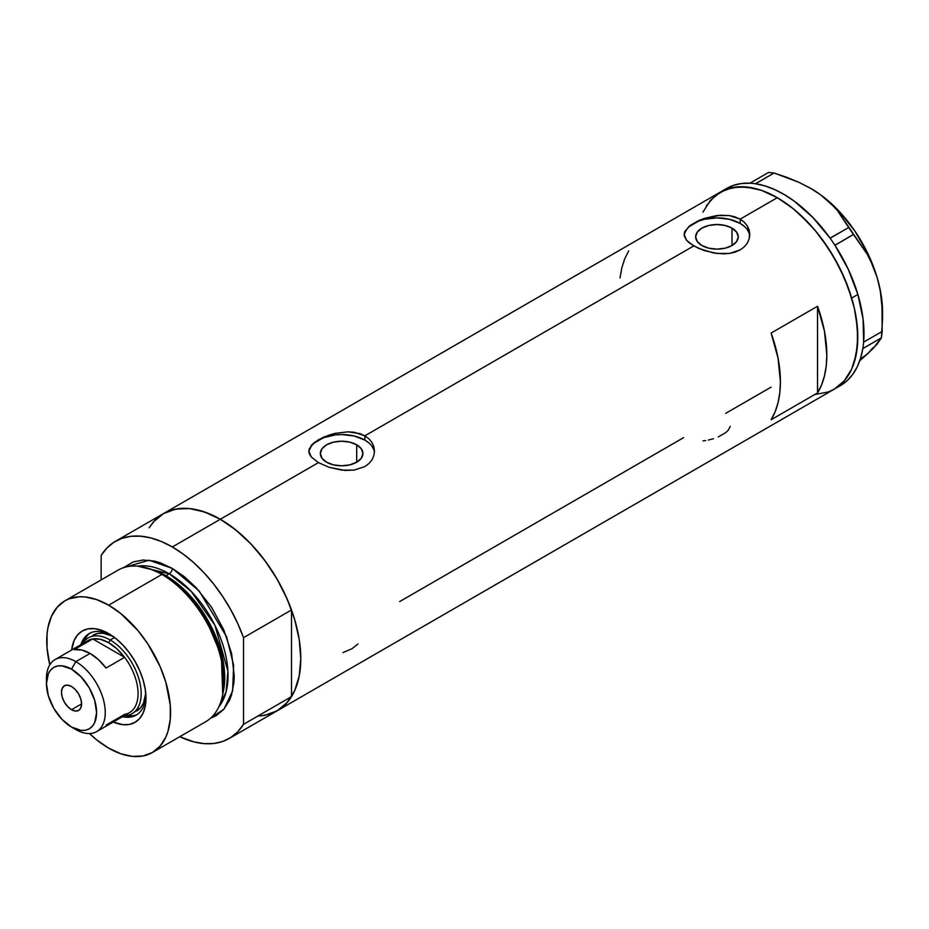 <?xml version="1.0" encoding="UTF-8"?>
<svg xmlns="http://www.w3.org/2000/svg" width="929" height="929" viewBox="0 0 929 929"><rect width="100%" height="100%" fill="white"/><g stroke="black" fill="none" stroke-linecap="round" stroke-linejoin="round"><path stroke-width="1.39" d="M356.701 444.817L356.701 462.201L349.803 464.872L341.651 465.801L333.499 464.872L326.59 462.201A21.297 12.298 180 0 1 320.354 453.503A21.297 12.298 180 0 1 333.499 442.146A21.297 12.298 180 0 1 356.701 444.817L361.323 448.8L362.949 453.503L361.323 458.218L356.701 462.201L356.701 444.817A21.297 12.298 180 0 1 362.949 453.503A21.297 12.298 180 0 1 349.803 464.872A21.297 12.298 180 0 1 326.59 462.201L321.968 458.218L320.354 453.503L321.968 448.8L326.59 444.817L333.499 442.146L341.651 441.217L349.803 442.146L356.701 444.817M732.006 228.128L732.006 245.523L725.096 248.182L716.956 249.123L708.804 248.182L701.894 245.523A21.297 12.298 180 0 1 695.658 236.825A21.297 12.298 180 0 1 708.804 225.468A21.297 12.298 180 0 1 732.006 228.128L736.627 232.122L738.253 236.825L736.627 241.528L732.006 245.523L732.006 228.128A21.297 12.298 180 0 1 738.253 236.825A21.297 12.298 180 0 1 725.096 248.182A21.297 12.298 180 0 1 701.894 245.523L697.273 241.528L695.658 236.825L697.273 232.122L701.894 228.128L708.804 225.468L716.956 224.528L725.096 225.468L732.006 228.128M689.655 225.805L698.747 220.556L704.437 218.373L716.956 215.54L729.486 215.586L740.169 219.139L777.306 197.691L793.006 208.537L800.67 215.18L815.244 230.566L822.026 239.171L834.219 257.763L844.229 277.62L851.661 297.988L854.32 308.103L857.397 327.751L857.397 345.971L854.32 362.055L851.661 369.103L844.229 380.878L834.219 389.181A113.814 65.715 -120 0 0 851.661 297.988A113.814 65.715 -120 0 0 777.306 197.691L740.169 219.139L744.268 222.182L747.299 225.875L749.157 230.067L749.784 234.48L749.157 238.927L747.299 243.131L744.268 246.847L740.158 249.901L735.176 252.107L729.474 253.42L716.967 253.443L704.437 250.633L693.742 245.941L686.589 240.332L684.278 235.954L684.754 231.565L689.655 225.805L698.747 220.556L704.437 218.373L720.149 215.249L729.486 215.586L735.164 216.921L740.169 219.139L740.169 223.424A32.829 18.952 0 0 0 705.436 219.081A32.829 18.952 0 0 0 684.197 235.525M684.127 234.491L684.754 231.565M311.308 445.339L314.35 442.483L323.443 437.234L335.264 433.332L348.015 431.834L354.181 432.264L364.865 435.817L693.742 245.941L364.865 435.817L368.976 438.86L371.995 442.552L373.853 446.744L374.48 451.169L373.853 455.605L371.995 459.809L368.964 463.525L364.853 466.579L354.17 470.097L341.663 470.132L329.133 467.31L318.438 462.619L311.285 457.01L308.823 451.169L311.308 445.339L318.438 439.765L329.133 435.051L335.264 433.332L348.015 431.834L359.86 433.599L364.865 435.817L364.865 440.102A32.829 18.952 0 0 0 330.132 435.759A32.829 18.952 0 0 0 308.892 452.202M374.422 452.446A32.829 18.952 0 0 0 364.865 440.102L364.865 435.817L368.976 438.86L371.995 442.552L373.853 446.744L374.48 451.169L373.853 455.605L371.995 459.809L368.964 463.525L364.853 466.579L354.17 470.097L344.845 470.422L329.133 467.31L318.438 462.619L220.312 519.265L318.438 462.619L311.285 457.01L309.438 454.107L308.823 451.169L309.45 448.242M161.785 514.62L154.853 520.345L149.116 527.765L153.401 521.935L163.411 513.632A113.814 65.715 60 0 1 220.312 519.265A113.814 65.715 60 0 1 294.667 619.562A113.814 65.715 60 0 1 277.214 710.766L265.02 715.284L258.25 716.062M817.543 306.256A113.814 65.715 60 0 1 817.543 392.921L771.116 419.734A113.814 65.715 -120 0 0 771.116 333.058L817.543 306.256L817.543 392.921L771.116 419.734L775.134 411.791L778.049 402.721L779.814 392.665L780.406 381.761L778.049 358.083L771.116 333.058L817.543 306.256L824.476 331.27L826.833 354.948L826.241 365.852L824.476 375.908L821.561 384.978L817.543 392.921L817.543 306.256M683.674 437.605L399.667 601.574M771.116 387.126L725.723 413.335M777.306 197.691A113.814 65.715 -120 0 0 720.405 192.059L732.598 187.542L746.51 186.984L761.606 190.41L777.306 197.691M749.726 235.769A32.829 18.952 0 0 0 740.169 223.424L740.169 219.139L744.268 222.182L747.299 225.875L749.622 232.262L749.157 238.927L747.299 243.131L744.268 246.847L740.158 249.901L729.474 253.42L723.331 253.838L713.762 252.978L698.736 248.461L689.632 243.201L686.589 240.332L684.127 234.48M702.963 212.126L710.395 200.362L720.405 192.059L163.411 513.632L175.604 509.115L189.516 508.558L204.612 511.995L220.312 519.265L236.012 530.122L251.109 544.127L265.02 560.744L277.214 579.348L287.224 599.205L294.667 619.562L299.243 639.64L300.787 658.661L299.243 675.894L294.667 690.688L287.224 702.463L277.214 710.766A113.814 65.715 -120 0 0 291.509 696.634L243.526 724.33A113.814 65.715 60 0 1 229.242 738.462A113.814 65.715 60 0 1 179.75 736.709L193.906 741.876L204.206 743.63L213.902 743.467L222.844 741.4L230.856 737.475L237.801 731.75L243.526 724.33L243.526 637.666L291.509 609.97A113.814 65.715 -120 0 0 220.312 519.265A113.814 65.715 -120 0 0 163.411 513.632L115.428 541.328A113.814 65.715 60 0 1 172.341 546.972L220.312 519.265L172.341 546.972A113.814 65.715 60 0 1 243.526 637.666L237.801 623.638L230.856 609.9L222.844 596.72L213.902 584.329L204.206 572.961L193.906 562.823L183.222 554.114L172.341 546.972L161.449 541.537L150.765 537.914L140.465 536.172L130.768 536.323L121.827 538.39L113.814 542.327L106.881 548.052L101.145 555.461A113.814 65.715 60 0 1 115.428 541.328M229.242 738.462L840.408 385.605A113.814 65.715 -120 0 0 862.809 348.584A113.814 65.715 -120 0 0 863.146 346.354L863.401 344.276A113.814 65.715 -120 0 0 863.633 341.965A113.814 65.715 -120 0 0 857.885 294.505L851.684 298.081A113.814 65.715 60 0 1 834.219 389.181L828.366 391.933L815.244 394.477M628.736 250.853L624.718 258.808L621.803 267.866L620.038 277.934M373.853 449.81L371.983 446.257M368.941 442.982L364.865 440.102L354.216 435.991L341.651 434.551L335.241 434.911L323.408 437.745L314.35 442.982M311.32 446.257L309.45 449.81M749.157 233.133L747.288 229.579M744.245 226.293L740.169 223.424L729.52 219.314L716.956 217.874L704.391 219.314L698.713 221.067L689.655 226.293M686.624 229.579L684.754 233.133M342.975 652.576L352.021 648.697L357.955 643.971M718.21 436.955L725.781 432.589L728.313 430.15L730.252 426.365M708.339 440.056L713.484 438.709M703.021 440.88L705.703 440.532M840.896 385.314L847.306 380.518L852.764 374.341L857.212 366.885L860.579 358.257L862.809 348.584A113.814 65.715 -120 0 0 863.146 346.354L862.809 348.584L881.4 337.831L873.121 348.491L859.766 360.754L867.802 353.647L861.647 358.176M810.274 188.134L820.713 194.869L829.667 202.267L837.238 210.279L867.233 254.221L872.772 265.392L877.15 277.562A100.68 58.132 -120 0 0 820.713 194.869A100.68 58.132 -120 0 0 811.354 188.761L798.882 182.316L786.77 177.334L774.066 173.003L768.515 172.457L774.066 173.003L755.544 183.698L751.875 183.338L749.993 183.141L768.515 172.457L749.935 183.21A113.814 65.715 -120 0 0 726.594 188.482L720.405 192.059A113.814 65.715 60 0 1 851.684 298.081L857.885 294.505A113.814 65.715 -120 0 0 834.962 245.314A113.814 65.715 -120 0 0 833.313 242.817L834.962 245.314L853.449 234.491L867.233 254.221L872.772 265.392L877.15 277.562L880.227 290.556L881.958 303.922L882.19 331.409L863.668 342.104L863.401 344.276A113.814 65.715 -120 0 0 863.633 341.965L863.087 319.17L857.885 294.505L848.316 269.398L834.962 245.314A113.814 65.715 -120 0 0 833.313 242.817L831.78 240.565A113.814 65.715 -120 0 0 830.061 238.126L831.78 240.565A113.814 65.715 -120 0 0 830.061 238.126L812.933 217.549L794.074 201.024L784.343 194.614L774.6 189.551L764.997 185.928L755.649 183.779A113.814 65.715 -120 0 0 753.674 183.512L755.649 183.779L774.066 173.003L798.882 182.316L810.274 188.134L820.713 194.869L829.667 202.267L837.238 210.279L848.688 227.512L830.061 238.126A113.814 65.715 -120 0 0 755.649 183.779A113.814 65.715 -120 0 0 753.674 183.512L751.875 183.338A113.814 65.715 -120 0 0 749.935 183.21L751.875 183.338A113.814 65.715 -120 0 0 749.935 183.21L741.33 183.547L733.353 185.417L726.106 188.773M882.55 312.132L880.146 289.465L877.15 277.562L880.227 290.556L881.958 303.922L882.55 318.798L882.55 312.063A100.68 58.132 -120 0 0 877.15 277.562L867.872 253.605L854.75 230.845L838.666 210.802L820.713 194.869L811.354 188.75A100.68 58.132 -120 0 0 811.063 188.587M882.55 318.798L881.4 337.831L877.034 344.218L867.802 353.647L872.981 347.701M834.161 389.216L844.182 380.925L851.638 369.173L856.224 354.39L857.792 337.169L856.259 318.148L854.343 308.196L848.316 287.885L839.561 267.668L828.424 248.345L815.314 230.647L808.172 222.612L793.087 208.595L777.387 197.738L761.675 190.433L754.023 188.215L739.438 186.764L726.315 189.284L715.144 195.705L706.365 205.785M853.449 234.491L834.927 245.175L830.166 238.207L848.688 227.512L853.449 234.491M881.4 337.831L862.878 348.526L863.668 342.104L882.19 331.409L881.4 337.831M110.737 634.855A47.054 27.173 -120 0 0 80.881 644.68A47.054 27.173 60 0 1 89.161 633.578A47.054 27.173 60 0 1 110.737 634.855M108.67 633.59L115.939 638.618L122.942 645.109L129.386 652.808L135.042 661.425L139.675 670.633L143.124 680.074L145.249 689.376L145.969 698.19L145.249 706.179L143.124 713.031L139.675 718.489L135.042 722.332L129.386 724.434L122.942 724.69L113.233 722.042A52.744 30.46 60 0 0 145.969 698.19A52.744 30.46 60 0 0 108.67 633.59L108.67 633.59A52.744 30.46 60 0 0 71.649 650.01L74.204 640.278L77.653 634.821L82.286 630.977L87.941 628.887L94.386 628.631L101.389 630.21L108.67 633.59M92.97 635.169A43.779 25.269 60 0 1 112.757 636.214L103.014 633.218L97.661 633.439L92.97 635.169M90.264 632.997A47.054 27.173 -120 0 0 83.378 642.462M152.437 752.478L205.669 721.74A87.547 50.549 -120 0 0 219.081 651.589A87.547 50.549 -120 0 0 161.89 574.447A87.547 50.549 60 0 1 222.414 695.926L223.041 692.883A84.794 48.958 -120 0 0 164.433 575.225L161.89 574.447L108.67 605.174A87.547 50.549 60 0 1 165.861 682.327A87.547 50.549 60 0 1 152.437 752.478A87.547 50.549 60 0 1 108.67 748.135A87.547 50.549 60 0 1 89.498 733.55L96.593 739.798L108.67 748.135L120.747 753.744L132.359 756.38L143.054 755.951L152.437 752.478L160.136 746.092L165.861 737.034L167.905 731.611L170.274 719.232L170.274 705.216L165.861 682.327L160.136 666.662L147.943 644.076L137.852 630.466L120.747 613.523L108.67 605.174L161.89 574.447A87.547 50.549 -120 0 0 118.122 570.104L64.891 600.842A87.547 50.549 60 0 1 108.67 605.174L96.593 599.577L84.98 596.941L79.488 596.766L69.396 598.729L64.891 600.842L57.192 607.229L51.467 616.287L47.948 627.656L47.054 634.077L47.054 648.094L49.806 664.816A87.547 50.549 60 0 1 64.891 600.842M165.931 575.69L184.476 589.857L205.448 616.124L221.648 654.016L223.227 691.977A83.169 48.018 60 0 0 165.931 575.69L169.241 573.774L191.06 591.227L214.913 625.287L227.93 671.261L226.107 691.826L218.872 706.772A83.169 48.018 -120 0 0 220.788 638.757A83.169 48.018 -120 0 0 169.241 573.774A4.378 2.532 120 0 0 172.341 568.42L160.252 562.811L154.365 561.116L143.159 560.001L133.068 561.964L123.65 567.631L149.023 560.222L172.341 568.42A4.378 2.532 -60 0 1 169.241 573.774L165.931 575.69A83.169 48.018 60 0 0 152.681 569.791L165.931 575.69A2.183 1.266 -60 0 1 165.513 575.864M222.716 694.369L221.369 655.653L204.914 616.751L183.431 589.764L164.433 575.225L150.347 569.036M169.241 573.774L137.689 566.156A83.169 48.018 -120 0 1 169.241 573.774M101.145 555.461L101.145 579.905L101.145 555.461M172.341 568.42L184.418 576.758L196.031 587.534L211.603 607.311L223.808 629.897L231.576 653.354L234.236 675.638L233.945 682.478L231.576 694.846L229.533 700.269L223.808 709.326L216.109 715.713L210.569 718.187L223.994 709.106L232.633 690.886L233.62 665.152L226.571 636.748L199.189 590.995L172.341 568.42M261.885 715.771L270.827 713.704L278.839 709.779L285.772 704.054L291.509 696.634L291.509 609.97L285.772 595.93L278.839 582.204L270.827 569.012L261.885 556.634L252.177 545.265L241.888 535.127L231.205 526.406L220.312 519.265L209.42 513.842L198.736 510.218L188.448 508.465L178.74 508.627L169.798 510.695L163.318 513.679M243.526 637.666L291.509 609.97L291.509 696.634L243.526 724.33L243.526 637.666M148.861 568.525A87.547 50.549 60 0 1 161.89 574.447L164.433 575.225A84.794 48.958 -120 0 0 151.81 569.489L148.861 568.525M125.636 715.655A47.054 27.173 -120 0 0 137.271 714.413M145.911 695.763A47.054 27.173 60 0 1 136.215 715.086A47.054 27.173 60 0 1 122.465 716.7A47.054 27.173 -120 0 0 145.911 695.763M127.587 715.934L133.346 715.702M87.187 635.761L84.109 640.627M136.737 710.987A43.779 25.269 60 0 0 145.737 693.336L143.449 703.276L140.593 707.793L132.104 713.669A43.779 25.269 60 0 1 124.172 715.725A43.779 25.269 -120 0 0 140.325 684.859A43.779 25.269 -120 0 0 110.214 640.023L108.67 642.705A41.584 24.015 60 0 1 124.602 657.326L106.034 668.056A41.584 24.015 -120 0 0 90.09 653.424L75.853 661.645L71.521 669.147A35.453 20.473 60 0 1 96.593 712.578A35.453 20.473 60 0 1 71.521 727.047L75.853 729.555A41.584 24.015 -120 0 0 105.256 712.578A41.584 24.015 -120 0 0 75.853 661.645A41.584 24.015 60 0 1 103.026 698.294A41.584 24.015 60 0 1 96.651 731.611A41.584 24.015 60 0 1 75.853 729.555L71.521 727.047L81.113 730.391L85.456 730.217L89.254 728.812L92.366 726.223L94.688 722.553L96.593 712.578L94.688 700.396L89.254 687.866L81.113 676.893L71.521 669.147L61.929 665.814L57.598 665.988L53.789 667.394L50.677 669.983L48.354 673.653L46.45 683.628L48.354 695.809L53.789 708.339L61.929 719.313L71.521 727.047A35.453 20.473 60 0 1 46.45 683.628A35.453 20.473 60 0 1 71.521 669.147L75.853 661.645L90.09 653.424A41.584 24.015 -120 0 0 74.157 649.638L92.726 638.92L124.602 657.326A41.584 24.015 60 0 1 124.602 714.389L106.034 725.119M71.521 709.721A14.225 8.21 60 0 1 62.231 697.18A14.225 8.21 60 0 1 64.403 685.776A14.225 8.21 60 0 1 71.521 686.485L75.377 689.597L78.64 693.998L80.811 699.026L81.578 703.915L71.521 709.721L67.678 706.609L64.403 702.208L62.231 697.18L61.465 692.291L62.231 688.296L64.403 685.776L67.678 685.149L71.521 686.485A14.225 8.21 60 0 1 80.811 699.026A14.225 8.21 60 0 1 78.64 710.418L75.377 711.057L71.521 709.721L81.578 703.915L80.811 707.91L78.64 710.418A14.225 8.21 60 0 1 71.521 709.721M96.651 731.611L129.456 712.671A41.584 24.015 -120 0 0 124.602 657.326L116.973 648.883L108.67 642.705L100.355 639.291L92.726 638.92A41.584 24.015 60 0 1 108.67 642.705L110.214 640.023A43.779 25.269 60 0 1 138.804 678.6A43.779 25.269 60 0 1 132.104 713.669M114.546 637.526L110.214 640.023L114.546 637.526M82.588 643.692A43.779 25.269 60 0 1 88.325 637.851A43.779 25.269 60 0 1 110.214 640.023A43.779 25.269 -120 0 0 82.588 643.692M83.958 643.983A41.584 24.015 60 0 1 92.726 638.92A41.584 24.015 -120 0 0 87.872 640.638L55.066 659.59A41.584 24.015 60 0 1 75.853 661.645A41.584 24.015 -120 0 0 46.45 678.623L46.45 683.628M46.531 681.271A41.584 24.015 60 0 1 55.066 659.59M124.602 657.326L106.034 668.056L98.404 659.602L90.09 653.424L81.787 650.01L74.157 649.638L92.726 638.92L124.602 657.326M75.853 729.555L71.521 727.047"/></g></svg>
